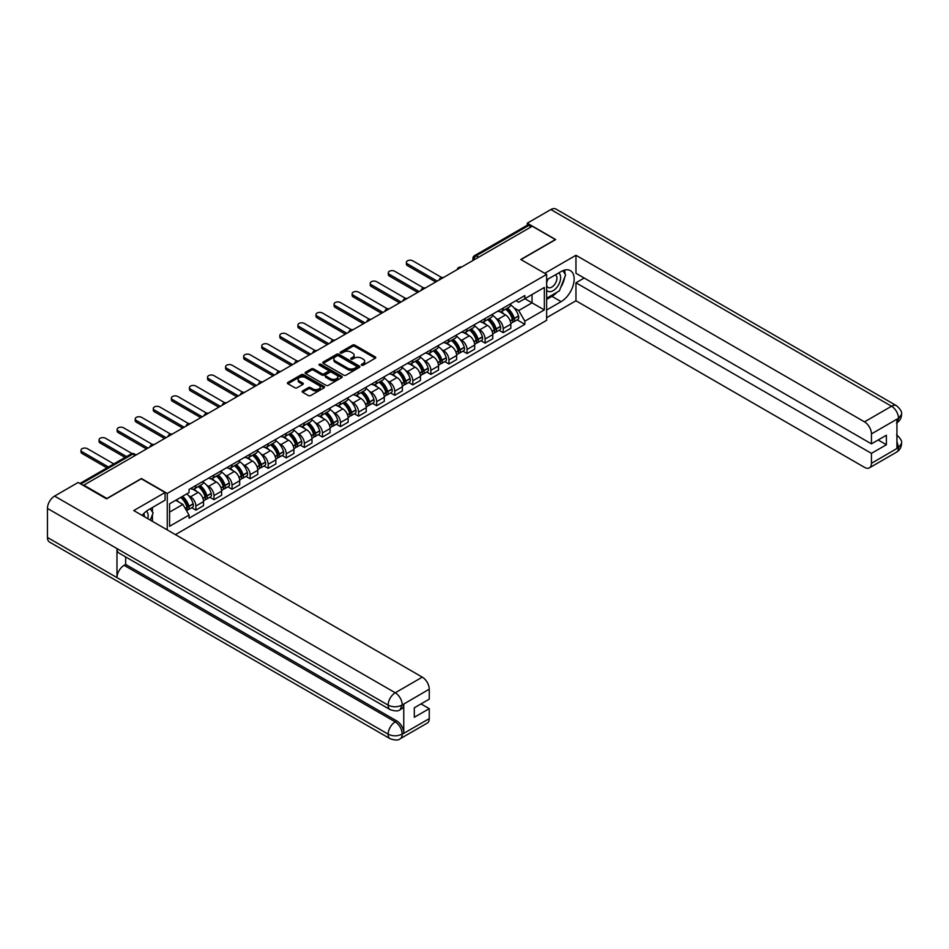 <?xml version="1.0" encoding="UTF-8"?>
<svg xmlns="http://www.w3.org/2000/svg" width="949" height="949" viewBox="0 0 949 949"><rect width="100%" height="100%" fill="white"/><g stroke="black" fill="none" stroke-linecap="round" stroke-linejoin="round"><path stroke-width="1.42" d="M361.616 365.211A1.127 0.652 0 0 0 363.218 365.211L375.294 358.236A1.613 0.925 0 0 0 375.768 357.583A1.613 0.925 0 0 0 375.294 356.919L354.819 345.104A1.613 0.925 0 0 0 352.553 345.104L340.466 352.079A1.127 0.652 0 0 0 342.055 353.004L343.621 352.103A5.148 2.977 0 0 1 350.905 352.103L352.601 353.087A5.148 2.977 0 0 1 354.119 355.187A5.148 2.977 0 0 1 352.601 357.287L351.047 358.188A1.127 0.652 0 0 0 352.637 359.113L354.202 358.2A5.148 2.977 0 0 1 361.474 358.2L363.182 359.185A5.148 2.977 0 0 1 364.689 361.296A5.148 2.977 0 0 1 363.182 363.396L361.616 364.297A1.127 0.652 0 0 0 361.616 365.211L361.616 364.297M302.612 390.941A1.613 0.925 0 0 0 302.15 391.593A1.613 0.925 0 0 0 302.612 392.257L308.366 395.567A1.613 0.925 0 0 0 310.631 395.567L324.06 387.821A1.613 0.925 0 0 0 324.534 387.168A1.613 0.925 0 0 0 324.06 386.504L303.585 374.689A1.613 0.925 0 0 0 301.308 374.689L287.891 382.435A1.613 0.925 0 0 0 287.417 383.088A1.613 0.925 0 0 0 287.891 383.752L294.831 387.75A1.613 0.925 0 0 0 297.096 387.75L302.85 384.44A1.613 0.925 0 0 0 303.312 383.787A1.613 0.925 0 0 0 302.85 383.123L299.41 381.142A4.306 2.479 0 0 1 298.14 379.386A4.306 2.479 0 0 1 300.797 377.085A4.306 2.479 0 0 1 305.495 377.631L318.971 385.413A4.306 2.479 0 0 1 320.228 387.168A4.306 2.479 0 0 1 317.571 389.458A4.306 2.479 0 0 1 312.885 388.924L310.631 387.619A1.613 0.925 0 0 0 308.366 387.619L302.612 390.941L302.612 392.257M167.261 493.444L141.425 478.521L106.893 498.462L83.832 485.153L532.27 226.242L555.331 239.563L520.799 259.492L546.636 274.415L167.261 493.444L167.261 529.898M343.74 375.152A1.613 0.925 0 0 0 346.005 375.152L359.434 367.393A1.613 0.925 0 0 0 359.896 366.741A1.613 0.925 0 0 0 359.434 366.089L338.959 354.262A1.613 0.925 0 0 0 336.681 354.262L323.265 362.008A1.613 0.925 0 0 0 322.79 362.672A1.613 0.925 0 0 0 323.265 363.325L343.74 375.152M319.789 365.46A1.127 0.652 0 0 1 320.928 365.614L320.928 364.274L341.747 376.29A1.613 0.925 0 0 1 342.221 376.955A1.613 0.925 0 0 1 341.747 377.607L328.318 385.353A1.613 0.925 0 0 1 326.053 385.353L305.578 373.538L311.319 370.252L311.319 368.912L305.578 372.222A1.613 0.925 0 0 0 305.103 372.886A1.613 0.925 0 0 0 305.578 373.538L305.578 372.222M311.319 370.252A1.613 0.925 0 0 1 313.597 370.252L313.597 368.912A1.613 0.925 0 0 0 311.319 368.912M313.597 368.912L321.901 373.704A1.613 0.925 0 0 0 324.167 373.704L327.986 371.498A1.613 0.925 0 0 0 328.449 370.845A1.613 0.925 0 0 0 327.986 370.193L319.339 365.199A1.127 0.652 0 0 1 320.928 364.274M175.435 534.619L546.636 320.311L546.636 274.415M83.832 485.153L83.832 485.746M478.616 257.215L476.184 255.815A3.274 1.898 60 0 0 474.547 255.649L527.039 225.34A3.274 1.898 60 0 1 528.676 225.506L476.184 255.815A3.274 1.898 120 0 0 473.871 259.824L473.871 259.967M531.108 226.918L528.676 225.506M503.184 308.069A7.533 4.354 60 0 1 501.63 311.45L509.269 307.037A7.533 4.354 -120 0 0 510.835 303.644M495.924 318.259L497.857 319.374A7.533 4.354 60 0 1 503.184 328.603L510.835 324.19A7.533 4.354 -120 0 0 505.509 314.949L500.028 311.794M510.835 324.19L510.835 328.271L503.184 332.684L499.044 330.288M501.63 311.45A7.533 4.354 60 0 1 497.917 311.106M503.184 328.603L503.184 332.684M485.105 318.496A7.533 4.354 60 0 1 483.551 321.889L491.202 317.464A7.533 4.354 -120 0 0 492.756 314.083M480.965 340.727L485.117 343.123L492.756 338.698L492.756 334.617A7.533 4.354 -120 0 0 487.43 325.388L481.95 322.233M483.551 321.889A7.533 4.354 60 0 1 479.838 321.545M477.857 328.698L479.779 329.801A7.533 4.354 60 0 1 485.117 339.042L485.117 343.123M467.038 328.935A7.533 4.354 60 0 1 465.473 332.316L473.124 327.903A7.533 4.354 -120 0 0 474.678 324.522M462.887 351.166L467.038 353.55L474.678 349.137L474.678 345.056A7.533 4.354 -120 0 0 469.352 335.827L463.883 332.672M465.473 332.316A7.533 4.354 60 0 1 461.76 331.984M459.779 339.125L461.7 340.24A7.533 4.354 60 0 1 467.038 349.469L467.038 353.55M448.96 339.374A7.533 4.354 60 0 1 447.394 342.755L455.046 338.342A7.533 4.354 -120 0 0 456.611 334.961M444.808 361.593L448.96 363.989L456.611 359.576L456.611 355.495A7.533 4.354 -120 0 0 451.273 346.266L445.805 343.099M447.394 342.755A7.533 4.354 60 0 1 443.681 342.411M441.7 349.564L443.622 350.679A7.533 4.354 60 0 1 448.96 359.908L448.96 363.989M430.882 349.813A7.533 4.354 60 0 1 429.316 353.194L436.967 348.781A7.533 4.354 -120 0 0 438.533 345.389M426.73 372.032L430.882 374.428L438.533 370.015L438.533 365.934A7.533 4.354 -120 0 0 433.195 356.705L427.726 353.538M429.316 353.194A7.533 4.354 60 0 1 425.615 352.85M423.622 360.003L425.555 361.118A7.533 4.354 60 0 1 430.882 370.347L430.882 374.428M412.803 360.24A7.533 4.354 60 0 1 411.249 363.633L418.889 359.208A7.533 4.354 -120 0 0 420.454 355.828M408.663 382.471L412.803 384.867L420.454 380.454L420.454 376.373A7.533 4.354 -120 0 0 415.128 367.133L409.648 363.977M411.249 363.633A7.533 4.354 60 0 1 407.536 363.289M405.543 370.442L407.477 371.557A7.533 4.354 60 0 1 412.803 380.786L412.803 384.867M394.725 370.679A7.533 4.354 60 0 1 393.171 374.06L400.81 369.647A7.533 4.354 -120 0 0 402.376 366.267M390.585 392.91L394.725 395.306L402.376 390.881L402.376 386.801A7.533 4.354 -120 0 0 397.05 377.572L391.569 374.416M393.171 374.06A7.533 4.354 60 0 1 389.458 373.728M387.465 380.869L389.398 381.984A7.533 4.354 60 0 1 394.725 391.225L394.725 395.306M376.646 381.118A7.533 4.354 60 0 1 375.092 384.499L382.744 380.086A7.533 4.354 -120 0 0 384.298 376.706M372.506 403.349L376.646 405.733L384.298 401.32L384.298 397.24A7.533 4.354 -120 0 0 378.971 388.011L373.491 384.843M375.092 384.499A7.533 4.354 60 0 1 371.379 384.167M369.398 391.308L371.32 392.423A7.533 4.354 60 0 1 376.646 401.652L376.646 405.733M358.58 391.557A7.533 4.354 60 0 1 357.014 394.938L364.665 390.525A7.533 4.354 -120 0 0 366.219 387.145M354.428 413.776L358.58 416.172L366.219 411.759L366.219 407.679A7.533 4.354 -120 0 0 360.893 398.45L355.424 395.282M357.014 394.938A7.533 4.354 60 0 1 353.301 394.594M351.32 401.747L353.242 402.862A7.533 4.354 60 0 1 358.58 412.091L358.58 416.172M340.501 401.996A7.533 4.354 60 0 1 338.935 405.377L346.587 400.964A7.533 4.354 -120 0 0 348.141 397.572M336.349 424.215L340.501 426.611L348.141 422.198L348.141 418.118A7.533 4.354 -120 0 0 342.814 408.877L337.346 405.721M338.935 405.377A7.533 4.354 60 0 1 335.222 405.033M333.241 412.186L335.163 413.301A7.533 4.354 60 0 1 340.501 422.53L340.501 426.611M322.423 412.424A7.533 4.354 60 0 1 320.857 415.816L328.508 411.392A7.533 4.354 -120 0 0 330.074 408.011M318.271 434.654L322.423 437.05L330.074 432.625L330.074 428.545A7.533 4.354 -120 0 0 324.736 419.316L319.267 416.16M320.857 415.816A7.533 4.354 60 0 1 317.156 415.472M315.163 422.625L317.096 423.728A7.533 4.354 60 0 1 322.423 432.969L322.423 437.05M304.344 422.863A7.533 4.354 60 0 1 302.778 426.243L310.43 421.831A7.533 4.354 -120 0 0 311.996 418.45M300.192 445.093L304.344 447.477L311.996 443.064L311.996 438.984A7.533 4.354 -120 0 0 306.657 429.755L301.189 426.599M302.778 426.243A7.533 4.354 60 0 1 299.077 425.911M297.084 433.052L299.018 434.168A7.533 4.354 60 0 1 304.344 443.397L304.344 447.477M286.266 433.302A7.533 4.354 60 0 1 284.712 436.682L292.351 432.269A7.533 4.354 -120 0 0 293.917 428.889M282.126 455.52L286.266 457.916L293.917 453.503L293.917 449.423A7.533 4.354 -120 0 0 288.591 440.194L283.11 437.026M284.712 436.682A7.533 4.354 60 0 1 280.999 436.338M279.006 443.491L280.94 444.607A7.533 4.354 60 0 1 286.266 453.836L286.266 457.916M268.187 443.741A7.533 4.354 60 0 1 266.633 447.121L274.285 442.709A7.533 4.354 -120 0 0 275.839 439.316M264.047 465.959L268.187 468.355L275.839 463.942L275.839 459.862A7.533 4.354 -120 0 0 270.512 450.633L265.032 447.465M266.633 447.121A7.533 4.354 60 0 1 262.92 446.777M260.939 453.93L262.861 455.046A7.533 4.354 60 0 1 268.187 464.275L268.187 468.355M250.121 454.168A7.533 4.354 60 0 1 248.555 457.56L256.206 453.136A7.533 4.354 -120 0 0 257.76 449.755M245.969 476.398L250.121 478.794L257.76 474.381L257.76 470.301A7.533 4.354 -120 0 0 252.434 461.06L246.954 457.904M248.555 457.56A7.533 4.354 60 0 1 244.842 457.216M242.861 464.369L244.783 465.484A7.533 4.354 60 0 1 250.121 474.714L250.121 478.794M232.042 464.607A7.533 4.354 60 0 1 230.477 467.987L238.128 463.575A7.533 4.354 -120 0 0 239.682 460.194M227.89 486.837L232.042 489.233L239.682 484.809L239.682 480.728A7.533 4.354 -120 0 0 234.356 471.499L228.887 468.343M230.477 467.987A7.533 4.354 60 0 1 226.764 467.655M224.783 474.797L226.704 475.912A7.533 4.354 60 0 1 232.042 485.153L232.042 489.233M213.964 475.046A7.533 4.354 60 0 1 212.398 478.426L220.049 474.014A7.533 4.354 -120 0 0 221.615 470.633M209.812 497.276L213.964 499.66L221.615 495.248L221.615 491.167A7.533 4.354 -120 0 0 216.277 481.938L210.808 478.771M212.398 478.426A7.533 4.354 60 0 1 208.685 478.094M206.704 485.236L208.638 486.351A7.533 4.354 60 0 1 213.964 495.58L213.964 499.66M195.885 485.485A7.533 4.354 60 0 1 194.32 488.865L201.971 484.453A7.533 4.354 -120 0 0 203.537 481.072M191.734 507.703L195.885 510.099L203.537 505.687L203.537 501.606A7.533 4.354 -120 0 0 198.199 492.377L192.73 489.209M194.32 488.865A7.533 4.354 60 0 1 190.619 488.521M188.626 495.675L190.559 496.79A7.533 4.354 60 0 1 195.885 506.019L195.885 510.099M515.995 300.667L518.712 302.245L544.323 287.452L532.045 294.546L532.045 302.85L518.712 310.537L514.002 307.82M169.586 512.104L182.908 504.417L189.053 515.058L169.586 526.292L169.586 503.812L189.053 492.578L189.053 489.423L524.856 295.554L524.856 298.698L544.323 309.932L524.856 321.177L518.712 310.537M544.323 287.452L544.323 309.932M189.053 515.058L189.053 518.201L524.856 324.321L524.856 321.177M182.908 504.417L175.719 500.265M517.122 319.849L524.856 324.321M362.067 365.377L363.182 364.736A5.148 2.977 0 0 0 364.689 362.625L364.689 361.296M354.119 355.187L354.119 356.527A5.148 2.977 0 0 1 352.601 358.627L351.498 359.268M375.294 356.919L375.294 358.236L354.819 346.444A1.613 0.925 0 0 0 352.553 346.444L340.916 353.158M359.434 366.089L359.434 367.393L338.959 355.602A1.613 0.925 0 0 0 336.681 355.602L323.289 363.337M356.587 367.204A1.127 0.652 0 0 0 356.587 366.278L338.615 355.911A1.127 0.652 0 0 0 337.025 355.911L335.377 356.86A5.148 2.977 0 0 0 333.87 358.959A5.148 2.977 0 0 0 335.377 361.059L347.654 368.153A5.148 2.977 0 0 0 354.938 368.153L356.587 367.204L356.587 368.544A1.127 0.652 0 0 0 356.919 368.082L356.919 366.741M333.87 358.959L333.87 360.3A5.148 2.977 0 0 0 335.377 362.399L335.377 361.059M356.587 368.544L354.938 369.493A5.148 2.977 0 0 1 347.654 369.493L335.377 362.399M313.597 370.252L321.901 375.045A1.613 0.925 0 0 0 324.167 375.045L327.986 372.838A1.613 0.925 0 0 0 328.449 372.186L328.449 370.845M320.928 365.614L341.723 377.619M330.513 378.675A4.306 2.479 0 0 0 335.199 379.22A4.306 2.479 0 0 0 337.856 376.919A4.306 2.479 0 0 0 336.598 375.163L331.853 372.423A1.613 0.925 0 0 0 329.576 372.423L325.768 374.618A1.613 0.925 0 0 0 325.293 375.282A1.613 0.925 0 0 0 325.768 375.934L330.513 378.675L330.513 380.015A4.306 2.479 0 0 0 335.199 380.549A4.306 2.479 0 0 0 337.856 378.26L337.856 376.919M325.293 375.282L325.293 376.611A1.613 0.925 0 0 0 325.768 377.275L325.768 375.934M330.513 380.015L325.768 377.275M320.228 387.168L320.228 388.497A4.306 2.479 0 0 1 317.571 390.798A4.306 2.479 0 0 1 312.885 390.264L310.631 388.96A1.613 0.925 0 0 0 308.366 388.96L302.636 392.269M298.14 379.386L298.14 380.715A4.306 2.479 0 0 0 299.41 382.483L299.41 381.142M302.85 383.123L302.85 384.44L299.41 382.483M324.036 387.833L303.585 376.029A1.613 0.925 0 0 0 301.308 376.029L287.915 383.764L287.891 382.435M506.031 308.899A10.32 5.955 60 0 1 506.09 308.935A10.32 5.955 60 0 1 512.875 318.2L512.934 318.413A2.005 1.163 60 0 1 512.626 319.991A2.005 1.163 60 0 1 512.579 320.015M441.665 277.499L412.803 260.833A3.772 2.171 -0 0 0 408.699 260.358A3.772 2.171 -0 0 0 406.374 262.375A3.772 2.171 -0 0 0 407.477 263.905L407.477 265.649A3.772 2.171 180 0 1 406.374 264.107L406.374 262.375M505.58 309.16A12.456 7.189 60 0 1 512.424 319.445L512.484 319.659A4.14 2.384 60 0 1 511.831 322.897L510.799 323.502M512.543 321.984A4.14 2.384 -120 0 0 513.682 321.83A4.14 2.384 -120 0 0 514.334 318.579L514.275 318.366A12.456 7.189 -120 0 0 507.43 308.093M510.681 304.973A12.456 7.189 60 0 1 518.51 315.922L518.569 316.147A4.14 2.384 60 0 1 517.917 319.386L513.682 321.83M435.745 281.972L407.477 265.649M501.333 311.592A12.456 7.189 60 0 1 503.931 314.048M437.252 281.106L407.477 263.905M509.993 314.06L511.582 314.985M557.075 292.197A18.434 10.641 120 0 1 551.974 296.361L561.12 301.64A18.434 10.641 120 0 0 573.172 285.4A18.434 10.641 120 0 0 570.349 270.619A18.434 10.641 120 0 0 561.12 271.533L546.636 279.896M561.12 301.64L546.636 310.003M546.636 317.701L575.96 300.774L575.96 282.778L871.443 453.373L871.443 463.337L898.667 447.477L896.935 448.284L896.935 419.517L898.501 418.284L871.443 433.907A9.834 5.682 -120 0 0 864.492 421.854L891.538 406.243L550.871 209.551L527.288 223.169L555.675 239.563L520.977 259.599M584.181 278.021L575.96 282.778M878.157 439.992L886.39 444.737L886.39 435.235L871.443 443.871L575.96 273.276L575.96 255.281L864.492 421.854M544.726 273.312L575.96 255.281M575.96 300.774L864.492 467.347A9.834 5.682 -120 0 0 869.403 467.845A9.834 5.682 -120 0 0 871.443 463.337M550.871 209.551A10.083 5.824 -60 0 1 555.912 209.053L896.58 405.745A10.083 5.824 -60 0 0 891.538 406.243A9.834 5.682 60 0 1 898.501 418.284M527.288 225.245L527.288 223.169M871.443 443.871L871.443 433.907M886.39 444.737L871.443 453.373M560.74 287.381A18.434 10.641 120 0 0 564.714 277.155M565.011 273.846A18.434 10.641 120 0 0 564.548 270.085M551.974 296.361L546.636 299.433M896.935 441.404L898.501 447.382M896.58 434.844C900.542 438.402 902.191 441.238 901.55 443.373L898.679 447.477M896.58 405.745C900.53 409.268 902.191 412.127 901.55 414.333L898.667 418.379M390.205 709.662A10.083 5.824 -60 0 1 388.129 705.119C392.767 707.337 397.394 707.325 402.02 705.06L400.17 709.65C398.521 711.323 395.199 711.323 390.205 709.662L119.064 553.113A10.083 5.824 -60 0 1 116.976 548.569L47.45 508.427A10.083 5.824 -60 0 1 54.579 496.09L78.162 482.472L106.549 498.866L141.306 478.794L165.067 492.507L165.067 500.194L148.613 509.696A18.434 10.641 120 0 0 142.148 515.402M165.067 492.507L133.773 510.574L422.305 677.147A9.834 5.682 60 0 1 429.256 689.188L429.256 699.164L414.31 707.788L414.31 717.29L429.256 708.666L429.256 718.63A9.834 5.682 60 0 1 427.228 723.126L400.17 738.749A9.834 5.682 -120 0 0 402.198 734.253L429.256 718.63M152.03 521.108L155.909 523.35M152.433 520.871L152.433 514.69M152.433 511.926L152.433 507.49M400.17 738.749C398.592 740.422 395.282 740.422 390.205 738.761L49.538 542.081A10.083 5.824 -60 0 1 47.45 537.466L116.976 577.609A10.083 5.824 -60 0 1 124.105 565.331L395.247 721.869L396.812 720.967A9.834 5.682 60 0 1 403.764 733.008L403.764 704.241A9.834 5.682 60 0 1 401.735 708.749L400.17 709.65M47.45 508.427L47.45 537.466M54.579 496.09L395.247 692.77A10.083 5.824 -60 0 0 388.129 705.119L116.976 548.569L116.976 577.609L388.129 734.146C392.744 736.388 397.382 736.388 402.032 734.146L402.198 734.253M429.256 708.666L421.036 703.909M125.671 556.933L125.671 564.43L396.812 720.967M125.671 564.43L124.105 565.331M546.636 290.133A10.653 6.145 120 0 0 555.118 289.22A10.653 6.145 120 0 0 560.657 277.618A10.653 6.145 120 0 0 558.724 272.921M547.537 279.386A10.653 6.145 120 0 0 546.636 281.307M546.636 284.866A7.295 4.211 120 0 0 548.107 287.5A7.295 4.211 120 0 0 553.73 285.542A7.295 4.211 120 0 0 556.921 278.199A7.295 4.211 120 0 0 555.402 274.866A7.295 4.211 120 0 0 555.379 274.854M548.131 279.03A7.295 4.211 120 0 0 546.636 283.407M562.793 270.702L565.64 274.747L559.388 290.868L546.873 298.093M147.783 518.652A10.653 6.145 120 0 0 148.151 515.793A10.653 6.145 120 0 0 146.383 511.214M144.39 516.695A7.295 4.211 120 0 0 144.402 516.363A7.295 4.211 120 0 0 143.643 513.706M150.215 508.771L153.121 512.911L150.322 520.123M487.952 319.339A10.32 5.955 60 0 1 488.011 319.374A10.32 5.955 60 0 1 494.797 328.639L494.856 328.852A2.005 1.163 60 0 1 494.548 330.418A2.005 1.163 60 0 1 494.5 330.442M423.586 287.927L394.725 271.272A3.772 2.171 -0 0 0 390.62 270.797A3.772 2.171 -0 0 0 388.295 272.802A3.772 2.171 -0 0 0 389.398 274.344L389.398 276.088A3.772 2.171 180 0 1 388.295 274.546L388.295 272.802M487.501 319.599A12.456 7.189 60 0 1 494.346 329.872L494.405 330.086A4.14 2.384 60 0 1 493.753 333.336L492.733 333.929M494.465 332.423A4.14 2.384 -120 0 0 495.615 332.269A4.14 2.384 -120 0 0 496.268 329.018L496.208 328.805A12.456 7.189 -120 0 0 489.364 318.532M492.602 315.412A12.456 7.189 60 0 1 500.431 326.361L500.491 326.575A4.14 2.384 60 0 1 499.838 329.825L495.615 332.269M417.667 292.411L389.398 276.088M483.255 322.031A12.456 7.189 60 0 1 485.852 324.487M419.173 291.545L389.398 274.344M491.914 324.499L493.504 325.412M469.874 329.778A10.32 5.955 60 0 1 469.933 329.801A10.32 5.955 60 0 1 476.73 339.066L476.789 339.279A2.005 1.163 60 0 1 476.469 340.857A2.005 1.163 60 0 1 476.422 340.881M405.52 298.366L376.646 281.711A3.772 2.171 -0 0 0 372.542 281.236A3.772 2.171 -0 0 0 370.217 283.241A3.772 2.171 -0 0 0 371.32 284.783L371.32 286.527A3.772 2.171 180 0 1 370.217 284.985L370.217 283.241M469.423 330.038A12.456 7.189 60 0 1 476.268 340.311L476.339 340.525A4.14 2.384 60 0 1 475.674 343.775L474.654 344.368M476.386 342.862A4.14 2.384 -120 0 0 477.537 342.708A4.14 2.384 -120 0 0 478.189 339.457L478.13 339.244A12.456 7.189 -120 0 0 471.285 328.971M474.524 325.839A12.456 7.189 60 0 1 482.353 336.8L482.412 337.014A4.14 2.384 60 0 1 481.76 340.264L477.537 342.708M399.6 302.85L371.32 286.527M465.176 332.47A12.456 7.189 60 0 1 467.786 334.914M401.107 301.972L371.32 284.783M473.836 334.938L475.425 335.851M451.807 340.216A10.32 5.955 60 0 1 451.854 340.24A10.32 5.955 60 0 1 458.652 349.505L458.711 349.718A2.005 1.163 60 0 1 458.391 351.296A2.005 1.163 60 0 1 458.343 351.32M387.441 308.805L358.58 292.138A3.772 2.171 -0 0 0 354.463 291.675A3.772 2.171 -0 0 0 352.138 293.68A3.772 2.171 -0 0 0 353.242 295.222L353.242 296.954A3.772 2.171 180 0 1 352.138 295.424L352.138 293.68M451.356 340.477A12.456 7.189 60 0 1 458.201 350.75L458.26 350.964A4.14 2.384 60 0 1 457.608 354.214L456.576 354.807M458.308 353.301A4.14 2.384 -120 0 0 459.458 353.147A4.14 2.384 -120 0 0 460.111 349.896L460.051 349.683A12.456 7.189 -120 0 0 453.207 339.398M456.445 336.278A12.456 7.189 60 0 1 464.275 347.239L464.346 347.453A4.14 2.384 60 0 1 463.681 350.703L459.458 353.147M381.522 313.277L353.242 296.954M447.098 342.897A12.456 7.189 60 0 1 449.707 345.353M383.028 312.411L353.242 295.222M455.757 345.377L457.347 346.29M433.729 350.644A10.32 5.955 60 0 1 433.776 350.679A10.32 5.955 60 0 1 440.573 359.944L440.633 360.157A2.005 1.163 60 0 1 440.312 361.735A2.005 1.163 60 0 1 440.265 361.759M369.363 319.244L340.501 302.577A3.772 2.171 -0 0 0 336.397 302.102A3.772 2.171 -0 0 0 334.06 304.119A3.772 2.171 -0 0 0 335.163 305.649L335.163 307.393A3.772 2.171 180 0 1 334.06 305.851L334.06 304.119M433.278 350.905A12.456 7.189 60 0 1 440.122 361.189L440.182 361.403A4.14 2.384 60 0 1 439.529 364.653L438.497 365.246M440.229 363.728A4.14 2.384 -120 0 0 441.38 363.574A4.14 2.384 -120 0 0 442.032 360.323L441.973 360.11A12.456 7.189 -120 0 0 435.128 349.837M438.367 346.717A12.456 7.189 60 0 1 446.208 357.678L446.267 357.892A4.14 2.384 60 0 1 445.615 361.142L441.38 363.574M363.443 323.716L335.163 307.393M429.031 353.336A12.456 7.189 60 0 1 431.629 355.792M364.95 322.85L335.163 305.649M437.679 355.816L439.268 356.729M415.65 361.083A10.32 5.955 60 0 1 415.698 361.118A10.32 5.955 60 0 1 422.495 370.383L422.554 370.596A2.005 1.163 60 0 1 422.234 372.174A2.005 1.163 60 0 1 422.198 372.198M351.284 329.683L322.423 313.016A3.772 2.171 -0 0 0 318.318 312.541A3.772 2.171 -0 0 0 315.993 314.558A3.772 2.171 -0 0 0 317.096 316.088L317.096 317.832A3.772 2.171 180 0 1 315.993 316.29L315.993 314.558M415.199 361.344A12.456 7.189 60 0 1 422.044 371.617L422.103 371.83A4.14 2.384 60 0 1 421.451 375.08L420.419 375.674M422.163 374.167A4.14 2.384 -120 0 0 423.301 374.013A4.14 2.384 -120 0 0 423.954 370.762L423.895 370.549A12.456 7.189 -120 0 0 417.05 360.276M420.3 357.156A12.456 7.189 60 0 1 428.129 368.105L428.189 368.319A4.14 2.384 60 0 1 427.536 371.569L423.301 374.013M345.365 334.155L317.096 317.832M410.953 363.775A12.456 7.189 60 0 1 413.55 366.231M346.871 333.289L317.096 316.088M419.612 366.243L421.19 367.168M397.572 371.522A10.32 5.955 60 0 1 397.631 371.557A10.32 5.955 60 0 1 404.416 380.81L404.476 381.035A2.005 1.163 60 0 1 404.167 382.601A2.005 1.163 60 0 1 404.12 382.625M333.206 340.11L304.344 323.455A3.772 2.171 -0 0 0 300.24 322.98A3.772 2.171 -0 0 0 297.915 324.985A3.772 2.171 -0 0 0 299.018 326.527L299.018 328.271A3.772 2.171 180 0 1 297.915 326.729L297.915 324.985M397.121 371.783A12.456 7.189 60 0 1 403.966 382.056L404.025 382.269A4.14 2.384 60 0 1 403.372 385.519L402.34 386.113M404.084 384.606A4.14 2.384 -120 0 0 405.223 384.452A4.14 2.384 -120 0 0 405.875 381.201L405.816 380.988A12.456 7.189 -120 0 0 398.971 370.715M402.222 367.595A12.456 7.189 60 0 1 410.051 378.544L410.11 378.758A4.14 2.384 60 0 1 409.458 382.008L405.223 384.452M327.286 344.594L299.018 328.271M392.874 374.214A12.456 7.189 60 0 1 395.472 376.67M328.793 343.716L299.018 326.527M401.534 376.682L403.123 377.595M379.493 381.961A10.32 5.955 60 0 1 379.553 381.984A10.32 5.955 60 0 1 386.338 391.249L386.397 391.463A2.005 1.163 60 0 1 386.089 393.04A2.005 1.163 60 0 1 386.041 393.064M315.127 350.549L286.266 333.882A3.772 2.171 -0 0 0 282.161 333.419A3.772 2.171 -0 0 0 279.836 335.424A3.772 2.171 -0 0 0 280.94 336.966L280.94 338.698A3.772 2.171 180 0 1 279.836 337.168L279.836 335.424M379.042 382.222A12.456 7.189 60 0 1 385.887 392.495L385.946 392.708A4.14 2.384 60 0 1 385.294 395.958L384.262 396.552M386.006 395.045A4.14 2.384 -120 0 0 387.156 394.891A4.14 2.384 -120 0 0 387.809 391.64L387.738 391.427A12.456 7.189 -120 0 0 380.905 381.154M384.143 378.022A12.456 7.189 60 0 1 391.973 388.983L392.032 389.197A4.14 2.384 60 0 1 391.379 392.447L387.156 394.891M309.208 355.033L280.94 338.698M374.796 384.642A12.456 7.189 60 0 1 377.394 387.097M310.714 354.155L280.94 336.966M383.455 387.121L385.045 388.034M361.415 392.4A10.32 5.955 60 0 1 361.474 392.423A10.32 5.955 60 0 1 368.259 401.688L368.331 401.901A2.005 1.163 60 0 1 368.01 403.479A2.005 1.163 60 0 1 367.963 403.503M297.061 360.988L268.187 344.321A3.772 2.171 -0 0 0 264.083 343.846A3.772 2.171 -0 0 0 261.758 345.863A3.772 2.171 -0 0 0 262.861 347.405L262.861 349.137A3.772 2.171 180 0 1 261.758 347.607L261.758 345.863M360.964 392.661A12.456 7.189 60 0 1 367.809 402.934L367.868 403.147A4.14 2.384 60 0 1 367.216 406.397L366.195 406.991M367.927 405.484A4.14 2.384 -120 0 0 369.078 405.318A4.14 2.384 -120 0 0 369.73 402.079L369.671 401.866A12.456 7.189 -120 0 0 362.826 391.581M366.065 388.461A12.456 7.189 60 0 1 373.894 399.422L373.953 399.636A4.14 2.384 60 0 1 373.301 402.886L369.078 405.318M291.129 365.46L262.861 349.137M356.717 395.081A12.456 7.189 60 0 1 359.327 397.536M292.636 364.594L262.861 347.405M365.377 397.56L366.966 398.473M343.348 402.827A10.32 5.955 60 0 1 343.396 402.862A10.32 5.955 60 0 1 350.193 412.127L350.252 412.341A2.005 1.163 60 0 1 349.932 413.918A2.005 1.163 60 0 1 349.884 413.942M278.982 371.427L250.121 354.76A3.772 2.171 -0 0 0 246.005 354.285A3.772 2.171 -0 0 0 243.679 356.302A3.772 2.171 -0 0 0 244.783 357.832L244.783 359.576A3.772 2.171 180 0 1 243.679 358.034L243.679 356.302M342.897 403.088A12.456 7.189 60 0 1 349.742 413.373L349.801 413.586A4.14 2.384 60 0 1 349.149 416.825L348.117 417.43M349.849 415.911A4.14 2.384 -120 0 0 351 415.757A4.14 2.384 -120 0 0 351.652 412.507L351.593 412.293A12.456 7.189 -120 0 0 344.748 402.02M347.986 398.9A12.456 7.189 60 0 1 355.816 409.849L355.875 410.075A4.14 2.384 60 0 1 355.223 413.313L351 415.757M273.063 375.899L244.783 359.576M338.639 405.52A12.456 7.189 60 0 1 341.249 407.975M274.569 375.033L244.783 357.832M347.298 407.987L348.888 408.912M325.27 413.266A10.32 5.955 60 0 1 325.317 413.301A10.32 5.955 60 0 1 332.114 422.566L332.174 422.779A2.005 1.163 60 0 1 331.853 424.357A2.005 1.163 60 0 1 331.806 424.381M260.904 381.866L232.042 365.199A3.772 2.171 -0 0 0 227.926 364.724A3.772 2.171 -0 0 0 225.601 366.729A3.772 2.171 -0 0 0 226.704 368.271L226.704 370.015A3.772 2.171 180 0 1 225.601 368.473L225.601 366.729M324.819 413.527A12.456 7.189 60 0 1 331.664 423.8L331.723 424.013A4.14 2.384 60 0 1 331.071 427.264L330.038 427.857M331.77 426.35A4.14 2.384 -120 0 0 332.921 426.196A4.14 2.384 -120 0 0 333.573 422.946L333.514 422.732A12.456 7.189 -120 0 0 326.67 412.459M329.908 409.339A12.456 7.189 60 0 1 337.737 420.288L337.808 420.502A4.14 2.384 60 0 1 337.156 423.752L332.921 426.196M254.984 386.338L226.704 370.015M320.572 415.959A12.456 7.189 60 0 1 323.17 418.414M256.491 385.472L226.704 368.271M329.22 418.426L330.81 419.339M307.191 423.705A10.32 5.955 60 0 1 307.239 423.728A10.32 5.955 60 0 1 314.036 432.993L314.095 433.207A2.005 1.163 60 0 1 313.775 434.784A2.005 1.163 60 0 1 313.739 434.808M242.825 392.293L213.964 375.638A3.772 2.171 -0 0 0 209.859 375.163A3.772 2.171 -0 0 0 207.534 377.168A3.772 2.171 -0 0 0 208.638 378.71L208.638 380.454A3.772 2.171 180 0 1 207.534 378.912L207.534 377.168M306.741 423.966A12.456 7.189 60 0 1 313.585 434.239L313.644 434.452A4.14 2.384 60 0 1 312.992 437.703L311.96 438.296M313.704 436.789A4.14 2.384 -120 0 0 314.843 436.635A4.14 2.384 -120 0 0 315.495 433.385L315.436 433.171A12.456 7.189 -120 0 0 308.591 422.898M311.841 419.766A12.456 7.189 60 0 1 319.671 430.727L319.73 430.941A4.14 2.384 60 0 1 319.078 434.191L314.843 436.635M236.906 396.777L208.638 380.454M302.494 426.398A12.456 7.189 60 0 1 305.092 428.853M238.413 395.899L208.638 378.71M311.142 428.865L312.731 429.778M289.113 434.144A10.32 5.955 60 0 1 289.16 434.168A10.32 5.955 60 0 1 295.958 443.432L296.017 443.646A2.005 1.163 60 0 1 295.708 445.223A2.005 1.163 60 0 1 295.661 445.247M224.747 402.732L195.885 386.065A3.772 2.171 -0 0 0 191.781 385.602A3.772 2.171 -0 0 0 189.456 387.607A3.772 2.171 -0 0 0 190.559 389.149L190.559 390.881A3.772 2.171 180 0 1 189.456 389.351L189.456 387.607M288.662 434.405A12.456 7.189 60 0 1 295.507 444.678L295.566 444.891A4.14 2.384 60 0 1 294.914 448.142L293.882 448.735M295.625 447.228A4.14 2.384 -120 0 0 296.764 447.074A4.14 2.384 -120 0 0 297.417 443.824L297.357 443.61A12.456 7.189 -120 0 0 290.513 433.325M293.763 430.205A12.456 7.189 60 0 1 301.592 441.166L301.652 441.38A4.14 2.384 60 0 1 300.999 444.63L296.764 447.074M218.828 407.204L190.559 390.881M284.415 436.825A12.456 7.189 60 0 1 287.013 439.28M220.334 406.338L190.559 389.149M293.075 439.304L294.653 440.217M271.034 444.571A10.32 5.955 60 0 1 271.094 444.607A10.32 5.955 60 0 1 277.879 453.871L277.938 454.085A2.005 1.163 60 0 1 277.63 455.662A2.005 1.163 60 0 1 277.582 455.686M206.668 413.171L177.807 396.504A3.772 2.171 -0 0 0 173.703 396.03A3.772 2.171 -0 0 0 171.378 398.046A3.772 2.171 -0 0 0 172.481 399.588L172.481 401.32A3.772 2.171 180 0 1 171.378 399.778L171.378 398.046M270.584 444.832A12.456 7.189 60 0 1 277.428 455.117L277.488 455.33A4.14 2.384 60 0 1 276.835 458.581L275.803 459.174M277.547 457.655A4.14 2.384 -120 0 0 278.686 457.501A4.14 2.384 -120 0 0 279.35 454.263L279.279 454.037A12.456 7.189 -120 0 0 272.434 443.764M275.685 440.644A12.456 7.189 60 0 1 283.514 451.605L283.573 451.819A4.14 2.384 60 0 1 282.921 455.069L278.686 457.501M200.749 417.643L172.481 401.32M266.337 447.264A12.456 7.189 60 0 1 268.935 449.719M202.256 416.777L172.481 399.588M274.996 449.743L276.586 450.656M252.956 455.01A10.32 5.955 60 0 1 253.015 455.046A10.32 5.955 60 0 1 259.801 464.31L259.872 464.524A2.005 1.163 60 0 1 259.552 466.101A2.005 1.163 60 0 1 259.504 466.125M188.602 423.61L159.729 406.943A3.772 2.171 -0 0 0 155.624 406.469A3.772 2.171 -0 0 0 153.299 408.485A3.772 2.171 -0 0 0 154.402 410.015L154.402 411.759A3.772 2.171 180 0 1 153.299 410.217L153.299 408.485M252.505 455.271A12.456 7.189 60 0 1 259.35 465.544L259.409 465.769A4.14 2.384 60 0 1 258.757 469.008L257.737 469.601M259.468 468.094A4.14 2.384 -120 0 0 260.619 467.94A4.14 2.384 -120 0 0 261.272 464.69L261.212 464.476A12.456 7.189 -120 0 0 254.368 454.203M257.606 451.083A12.456 7.189 60 0 1 265.435 462.033L265.495 462.246A4.14 2.384 60 0 1 264.842 465.496L260.619 467.94M182.671 428.082L154.402 411.759M248.258 457.703A12.456 7.189 60 0 1 250.868 460.158M184.177 427.216L154.402 410.015M256.918 460.17L258.508 461.095M234.889 465.449A10.32 5.955 60 0 1 234.937 465.484A10.32 5.955 60 0 1 241.734 474.749L241.793 474.963A2.005 1.163 60 0 1 241.473 476.528A2.005 1.163 60 0 1 241.426 476.552M170.523 434.037L141.662 417.382A3.772 2.171 -0 0 0 137.546 416.908A3.772 2.171 -0 0 0 135.221 418.912A3.772 2.171 -0 0 0 136.324 420.454L136.324 422.198A3.772 2.171 180 0 1 135.221 420.656L135.221 418.912M234.439 465.71A12.456 7.189 60 0 1 241.271 475.983L241.343 476.196A4.14 2.384 60 0 1 240.69 479.447L239.658 480.04M241.39 478.533A4.14 2.384 -120 0 0 242.541 478.379A4.14 2.384 -120 0 0 243.193 475.129L243.134 474.915A12.456 7.189 -120 0 0 236.289 464.642M239.528 461.522A12.456 7.189 60 0 1 247.357 472.472L247.416 472.685A4.14 2.384 60 0 1 246.764 475.935L242.541 478.379M164.604 438.521L136.324 422.198M230.18 468.142A12.456 7.189 60 0 1 232.79 470.597M166.111 437.643L136.324 420.454M238.84 470.609L240.429 471.523M216.811 475.888A10.32 5.955 60 0 1 216.858 475.912A10.32 5.955 60 0 1 223.656 485.176L223.715 485.39A2.005 1.163 60 0 1 223.395 486.967A2.005 1.163 60 0 1 223.347 486.991M152.445 444.476L123.584 427.809A3.772 2.171 -0 0 0 119.467 427.347A3.772 2.171 -0 0 0 117.142 429.351A3.772 2.171 -0 0 0 118.245 430.893L118.245 432.625A3.772 2.171 180 0 1 117.142 431.095L117.142 429.351M216.36 476.149A12.456 7.189 60 0 1 223.205 486.422L223.264 486.635A4.14 2.384 60 0 1 222.612 489.886L221.58 490.479M223.312 488.972A4.14 2.384 -120 0 0 224.462 488.818A4.14 2.384 -120 0 0 225.115 485.568L225.055 485.354A12.456 7.189 -120 0 0 218.211 475.081M221.449 471.95A12.456 7.189 60 0 1 229.278 482.911L229.35 483.124A4.14 2.384 60 0 1 228.685 486.374L224.462 488.818M146.526 448.96L118.245 432.625M212.113 478.569A12.456 7.189 60 0 1 214.711 481.024M148.032 448.082L118.245 430.893M220.761 481.048L222.351 481.962M198.732 486.327A10.32 5.955 60 0 1 198.78 486.351A10.32 5.955 60 0 1 205.577 495.615L205.636 495.829A2.005 1.163 60 0 1 205.316 497.406A2.005 1.163 60 0 1 205.269 497.43M132.053 453.575L105.505 438.248A3.772 2.171 -0 0 0 101.401 437.774A3.772 2.171 -0 0 0 99.064 439.79A3.772 2.171 -0 0 0 100.179 441.332L100.179 443.064A3.772 2.171 180 0 1 99.064 441.534L99.064 439.79M198.282 486.588A12.456 7.189 60 0 1 205.126 496.861L205.186 497.074A4.14 2.384 60 0 1 204.533 500.325L203.501 500.918M205.233 499.411A4.14 2.384 -120 0 0 206.384 499.257A4.14 2.384 -120 0 0 207.036 496.007L206.977 495.793A12.456 7.189 -120 0 0 200.132 485.508M203.383 482.389A12.456 7.189 60 0 1 211.212 493.35L211.271 493.563A4.14 2.384 60 0 1 210.619 496.813L206.384 499.257M125.054 457.43L100.179 443.064M194.035 489.008A12.456 7.189 60 0 1 196.633 491.463M126.561 456.564L100.179 441.332M202.683 491.487L204.272 492.401M181.212 497.098A10.32 5.955 60 0 1 187.499 506.054L187.558 506.268A2.005 1.163 60 0 1 187.238 507.845A2.005 1.163 60 0 1 187.202 507.869M113.809 463.919L87.427 448.687A3.772 2.171 -0 0 0 83.322 448.213A3.772 2.171 -0 0 0 80.997 450.229A3.772 2.171 -0 0 0 82.1 451.76L82.1 453.503A3.772 2.171 180 0 1 80.997 451.961L80.997 450.229M180.69 497.406A12.456 7.189 60 0 1 187.048 507.3L187.107 507.513A4.14 2.384 60 0 1 186.538 510.704M187.167 509.838A4.14 2.384 -120 0 0 188.305 509.684A4.14 2.384 -120 0 0 188.958 506.434L188.898 506.22A12.456 7.189 -120 0 0 182.54 496.327M186.775 493.883A12.456 7.189 60 0 1 193.133 503.789L193.193 504.002A4.14 2.384 60 0 1 192.54 507.241L188.305 509.684M106.976 467.869L82.1 453.503M176.455 499.838A12.456 7.189 60 0 1 178.554 501.902M108.483 467.003L82.1 451.76M184.616 501.914L186.194 502.84M473.99 259.896L473.871 259.824A3.274 1.898 0 0 1 472.91 258.496L472.91 260.512M213.964 495.58L221.615 491.167M232.042 485.153L239.682 480.728M250.121 474.714L257.76 470.301M268.187 464.275L275.839 459.862M286.266 453.836L293.917 449.423M304.344 443.397L311.996 438.984M322.423 432.969L330.074 428.545M340.501 422.53L348.141 418.118M358.58 412.091L366.219 407.679M376.646 401.652L384.298 397.24M394.725 391.225L402.376 386.801M412.803 380.786L420.454 376.373M430.882 370.347L438.533 365.934M448.96 359.908L456.611 355.495M467.038 349.469L474.678 345.056M485.117 339.042L492.756 334.617M195.885 506.019L203.537 501.606M190.559 496.79L198.199 492.377M208.638 486.351L216.277 481.938M226.704 475.912L234.356 471.499M244.783 465.484L252.434 461.06M262.861 455.046L270.512 450.633M280.94 444.607L288.591 440.194M299.018 434.168L306.657 429.755M317.096 423.728L324.736 419.316M335.163 413.301L342.814 408.877M353.242 402.862L360.893 398.45M371.32 392.423L378.971 388.011M389.398 381.984L397.05 377.572M407.477 371.557L415.128 367.133M425.555 361.118L433.195 356.705M443.622 350.679L451.273 346.266M461.7 340.24L469.352 335.827M479.779 329.801L487.43 325.388M497.857 319.374L505.509 314.949M461.155 267.31A3.274 1.898 120 0 0 459.707 268.14M443.076 277.737A3.274 1.898 120 0 0 441.629 278.579M424.998 288.176A3.274 1.898 120 0 0 423.551 289.018M406.919 298.615A3.274 1.898 120 0 0 405.472 299.445M388.853 309.054A3.274 1.898 120 0 0 387.406 309.884M370.774 319.481A3.274 1.898 120 0 0 369.327 320.323M352.696 329.92A3.274 1.898 120 0 0 351.249 330.762M334.617 340.359A3.274 1.898 120 0 0 333.17 341.189M316.539 350.798A3.274 1.898 120 0 0 315.092 351.628M298.461 361.237A3.274 1.898 120 0 0 297.013 362.067M280.382 371.664A3.274 1.898 120 0 0 278.935 372.506M262.315 382.103A3.274 1.898 120 0 0 260.868 382.945M244.237 392.542A3.274 1.898 120 0 0 242.79 393.372M226.159 402.981A3.274 1.898 120 0 0 224.711 403.811M208.08 413.408A3.274 1.898 120 0 0 206.633 414.25M190.002 423.847A3.274 1.898 120 0 0 188.554 424.689M171.923 434.286A3.274 1.898 120 0 0 170.476 435.117M153.857 444.725A3.274 1.898 120 0 0 152.409 445.556M135.173 455.508L132.73 454.108L80.879 484.037M136.122 454.951L134.378 453.942A3.274 1.898 120 0 0 132.73 454.108A3.274 1.898 60 0 0 131.092 453.942L79.918 483.492M363.182 364.736L363.182 363.396M351.047 359.113L351.047 358.188M352.601 358.627L352.601 357.287M340.466 353.004L340.466 352.079M352.553 346.444L352.553 345.104M354.819 346.444L354.819 345.104M323.265 363.325L323.265 362.008M336.681 355.602L336.681 354.262M338.959 355.602L338.959 354.262M347.654 369.493L347.654 368.153M354.938 369.493L354.938 368.153M321.901 375.045L321.901 373.704M324.167 375.045L324.167 373.704M327.986 372.838L327.986 371.498M341.747 377.607L341.747 376.29M308.366 388.96L308.366 387.619M310.631 388.96L310.631 387.619M312.885 390.264L312.885 388.924M301.308 376.029L301.308 374.689M303.585 376.029L303.585 374.689M324.06 387.821L324.06 386.504M510.218 320.964L512.484 319.659M514.334 318.579L518.569 316.147M514.275 318.366L518.51 315.922M512.424 319.422L513.041 319.066M510.147 320.762L512.424 319.445M901.55 443.397C901.443 447.252 899.747 450.194 896.461 452.222A9.834 5.682 -120 0 0 898.501 447.714M896.935 422.779L898.501 418.616M403.764 733.008L402.032 734.146M429.256 689.188L402.032 705.06M402.198 705.143L403.764 704.241M402.198 704.81A9.834 5.682 60 0 0 395.247 692.77L422.305 677.147M390.205 738.761A10.083 5.824 -60 0 1 388.129 734.146A10.083 5.824 -60 0 1 395.247 721.869C399.434 724.68 401.747 728.69 402.198 733.921M492.14 331.403L494.405 330.086M496.268 329.018L500.491 326.575M496.208 328.805L500.431 326.361M494.346 329.861L494.963 329.505M492.068 331.189L494.346 329.872M474.073 341.83L476.339 340.525M478.189 339.457L482.412 337.014M478.13 339.244L482.353 336.8M476.268 340.3L476.884 339.944M473.99 341.628L476.268 340.311M455.994 352.269L458.26 350.964M460.111 349.896L464.346 347.453M460.051 349.683L464.275 347.239M458.189 350.739L458.806 350.383M455.911 352.067L458.201 350.75M437.916 362.708L440.182 361.403M442.032 360.323L446.267 357.892M441.973 360.11L446.208 357.678M440.111 361.166L440.727 360.81M437.833 362.506L440.122 361.189M419.838 373.147L422.103 371.83M423.954 370.762L428.189 368.319M423.895 370.549L428.129 368.105M422.032 371.605L422.649 371.249M419.766 372.933L422.044 371.617M401.759 383.586L404.025 382.269M405.875 381.201L410.11 378.758M405.816 380.988L410.051 378.544M401.688 383.372L404.582 381.688M383.681 394.013L385.946 392.708M387.809 391.64L392.032 389.197M387.738 391.427L391.973 388.983M383.61 393.811L386.504 392.127M365.614 404.452L367.868 403.147M369.73 402.079L373.953 399.636M369.671 401.866L373.894 399.422M365.531 404.25L368.426 402.554M347.536 414.891L349.801 413.586M351.652 412.507L355.875 410.075M351.593 412.293L355.816 409.849M349.73 413.349L350.347 412.993M347.453 414.689L349.742 413.373M329.457 425.33L331.723 424.013M333.573 422.946L337.808 420.502M333.514 422.732L337.737 420.288M329.374 425.116L332.269 423.432M311.379 435.757L313.644 434.452M315.495 433.385L319.73 430.941M315.436 433.171L319.671 430.727M311.308 435.555L314.19 433.871M293.3 446.196L295.566 444.891M297.417 443.824L301.652 441.38M297.357 443.61L301.592 441.166M293.229 445.994L296.124 444.31M275.222 456.635L277.488 455.33M279.35 454.263L283.573 451.819M279.279 454.037L283.514 451.605M275.151 456.433L278.045 454.737M257.143 467.074L259.409 465.769M261.272 464.69L265.495 462.246M261.212 464.476L265.435 462.033M257.072 466.861L259.967 465.176M239.077 477.513L241.343 476.196M243.193 475.129L247.416 472.685M243.134 474.915L247.357 472.472M238.994 477.3L241.888 475.615M220.998 487.94L223.264 486.635M225.115 485.568L229.35 483.124M225.055 485.354L229.278 482.911M220.915 487.739L223.81 486.054M202.92 498.379L205.186 497.074M207.036 496.007L211.271 493.563M206.977 495.793L211.212 493.35M202.849 498.178L205.731 496.493M185.292 508.557L187.107 507.513M188.958 506.434L193.193 504.002M188.898 506.22L193.133 503.789M185.185 508.367L187.665 506.92M461.428 267.144A3.274 3.274 0 0 0 457.228 269.575M443.349 277.582A3.274 3.274 0 0 0 439.15 280.002M425.282 288.022A3.274 3.274 0 0 0 421.071 290.441M407.204 298.449A3.274 3.274 0 0 0 402.993 300.88M389.126 308.888A3.274 3.274 0 0 0 384.914 311.319M371.047 319.327A3.274 3.274 0 0 0 366.848 321.758M352.969 329.766A3.274 3.274 0 0 0 348.769 332.186M334.89 340.193A3.274 3.274 0 0 0 330.691 342.625M316.824 350.632A3.274 3.274 0 0 0 312.612 353.064M298.745 361.071A3.274 3.274 0 0 0 294.534 363.503M280.667 371.51A3.274 3.274 0 0 0 276.456 373.942M262.588 381.949A3.274 3.274 0 0 0 258.389 384.369M244.51 392.376A3.274 3.274 0 0 0 240.311 394.808M226.431 402.815A3.274 3.274 0 0 0 222.232 405.247M208.365 413.254A3.274 3.274 0 0 0 204.154 415.686M190.286 423.693A3.274 3.274 0 0 0 186.075 426.113M172.208 434.132A3.274 3.274 0 0 0 167.997 436.552M154.129 444.559A3.274 3.274 0 0 0 149.93 446.991M134.378 453.942A3.274 3.274 0 0 0 131.092 453.942M474.547 255.649A3.274 3.274 0 0 0 472.91 258.496M869.403 467.845L896.461 452.222M901.55 414.369C901.42 418.189 899.723 421.107 896.461 423.112"/></g></svg>
